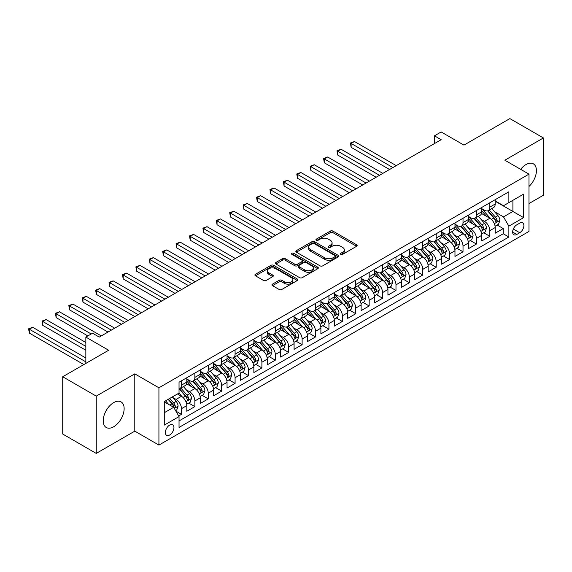 <?xml version="1.0" encoding="UTF-8"?>
<svg xmlns="http://www.w3.org/2000/svg" width="572" height="572" viewBox="0 0 572 572"><rect width="100%" height="100%" fill="white"/><g stroke="black" fill="none" stroke-linecap="round" stroke-linejoin="round"><path stroke-width="0.86" d="M340.776 254.361A1.301 0.751 0 0 0 342.621 254.361L356.599 246.289A1.859 1.073 0 0 0 357.15 245.531A1.859 1.073 0 0 0 356.599 244.766L332.911 231.088A1.859 1.073 0 0 0 330.28 231.088L316.295 239.167A1.301 0.751 0 0 0 315.916 239.697A1.301 0.751 0 0 0 316.295 240.226A1.301 0.751 0 0 0 318.139 240.226L319.948 239.182A5.956 3.439 0 0 1 328.371 239.182L330.344 240.326A5.956 3.439 0 0 1 332.089 242.757A5.956 3.439 0 0 1 330.344 245.188L328.535 246.232A1.301 0.751 0 0 0 328.156 246.761A1.301 0.751 0 0 0 328.535 247.297A1.301 0.751 0 0 0 330.38 247.297L332.189 246.253A5.956 3.439 0 0 1 340.612 246.253L342.585 247.39A5.956 3.439 0 0 1 344.33 249.821A5.956 3.439 0 0 1 342.585 252.252L340.776 253.296A1.301 0.751 0 0 0 340.397 253.832A1.301 0.751 0 0 0 340.776 254.361L340.776 253.296M113.671 426.769A14.793 8.537 120 0 0 123.337 413.735A14.793 8.537 120 0 0 121.071 401.887A14.793 8.537 120 0 0 113.671 402.616A14.793 8.537 120 0 0 104.011 415.651A14.793 8.537 120 0 0 106.278 427.506A14.793 8.537 120 0 0 113.671 426.769M528.986 186.479A14.793 8.537 120 0 0 533.361 163.849A14.793 8.537 120 0 0 525.968 164.579A14.793 8.537 120 0 0 520.649 169.326M169.655 435.013A6.07 3.504 120 0 0 173.616 429.665A6.07 3.504 120 0 0 172.687 424.803A6.07 3.504 120 0 0 169.655 425.103A6.07 3.504 120 0 0 165.687 430.451A6.07 3.504 120 0 0 166.616 435.313A6.07 3.504 120 0 0 169.655 435.013M272.501 284.127A1.859 1.073 0 0 0 271.957 284.885A1.859 1.073 0 0 0 272.501 285.65L279.15 289.482A1.859 1.073 0 0 0 281.781 289.482L297.311 280.516A1.859 1.073 0 0 0 297.855 279.758A1.859 1.073 0 0 0 297.311 279L273.623 265.322A1.859 1.073 0 0 0 270.992 265.322L255.462 274.288A1.859 1.073 0 0 0 254.919 275.046A1.859 1.073 0 0 0 255.462 275.804L263.492 280.444A1.859 1.073 0 0 0 266.123 280.444L272.765 276.605A1.859 1.073 0 0 0 273.309 275.847A1.859 1.073 0 0 0 272.765 275.089L268.783 272.787A4.976 2.874 0 0 1 267.324 270.756A4.976 2.874 0 0 1 270.399 268.096A4.976 2.874 0 0 1 275.826 268.726L291.42 277.727A4.976 2.874 0 0 1 292.878 279.758A4.976 2.874 0 0 1 289.811 282.418A4.976 2.874 0 0 1 284.384 281.789L281.781 280.287A1.859 1.073 0 0 0 279.15 280.287L272.501 284.127L272.501 285.65M528.986 203.56L543.4 195.238L543.4 137.952L509.881 118.597L463.956 145.109L441.162 131.953L434.463 135.821L441.162 139.697L99.263 337.094L92.557 333.219L85.85 337.094L85.85 363.413M96.246 396.117L96.246 453.403L134.792 431.145L134.792 373.859L96.246 396.117L62.72 376.762L108.644 350.25L85.85 337.094M134.792 373.859L158.923 387.795L528.986 174.138L528.986 231.424L158.923 445.08L158.923 387.795M543.4 137.952L504.854 160.21L528.986 174.138M320.077 265.851A1.859 1.073 0 0 0 322.715 265.851L338.245 256.885A1.859 1.073 0 0 0 338.788 256.127A1.859 1.073 0 0 0 338.245 255.369L314.55 241.691A1.859 1.073 0 0 0 311.919 241.691L296.389 250.658A1.859 1.073 0 0 0 295.846 251.415A1.859 1.073 0 0 0 296.389 252.173L320.077 265.851M292.371 254.64A1.301 0.751 0 0 1 293.693 254.826L293.693 253.282L317.775 267.181A1.859 1.073 0 0 1 318.325 267.946A1.859 1.073 0 0 1 317.775 268.704L302.245 277.67A1.859 1.073 0 0 1 299.614 277.67L275.926 263.992L275.926 262.469A1.859 1.073 0 0 0 275.382 263.234A1.859 1.073 0 0 0 275.926 263.992M275.926 262.469L282.575 258.637A1.859 1.073 0 0 1 285.206 258.637L294.809 264.185A1.859 1.073 0 0 0 297.447 264.185L301.852 261.64A1.859 1.073 0 0 0 302.395 260.875A1.859 1.073 0 0 0 301.852 260.117L291.849 254.34A1.301 0.751 0 0 1 291.47 253.811A1.301 0.751 0 0 1 292.271 253.117A1.301 0.751 0 0 1 293.693 253.282M96.246 453.403L62.72 434.048L62.72 376.762M178.671 415.951L181.453 414.35L175.89 411.132M172.723 397.461L176.09 399.406A7.586 4.376 60 0 1 181.453 408.694L186.815 405.598L186.815 411.254L194.859 406.606L188.76 403.081M186.129 389.725L189.496 391.663A7.586 4.376 60 0 1 194.859 400.958L200.221 397.855L200.221 403.51L208.265 398.863L202.166 395.345M199.535 381.982L202.903 383.926A7.586 4.376 60 0 1 208.265 393.214L213.628 390.118L213.628 395.767L221.679 391.126L215.572 387.601M212.948 374.238L216.309 376.183A7.586 4.376 60 0 1 221.679 385.471L227.041 382.375L227.041 388.031L235.085 383.383L228.986 379.858M226.355 366.502L229.722 368.439A7.586 4.376 60 0 1 235.085 377.734L240.447 374.639L240.447 380.287L248.491 375.64L242.392 372.122M239.761 358.758L243.129 360.703A7.586 4.376 60 0 1 248.491 369.991L253.854 366.895L253.854 372.544L261.897 367.903L255.798 364.378M253.167 351.015L256.535 352.96A7.586 4.376 60 0 1 261.897 362.248L267.26 359.152L267.26 364.807L275.304 360.16L269.205 356.635M266.581 343.279L269.941 345.216A7.586 4.376 60 0 1 275.304 354.511L280.673 351.415L280.673 357.064L288.717 352.416L282.611 348.899M279.987 335.535L283.354 337.48A7.586 4.376 60 0 1 288.717 346.768L294.079 343.672L294.079 349.32L302.123 344.68L296.024 341.155M293.393 327.792L296.761 329.737A7.586 4.376 60 0 1 302.123 339.024L307.486 335.928L307.486 341.584L315.529 336.937L309.431 333.412M306.799 320.055L310.167 321.993A7.586 4.376 60 0 1 315.529 331.288L320.892 328.192L320.892 333.841L328.936 329.193L322.837 325.675M320.213 312.312L323.573 314.257A7.586 4.376 60 0 1 328.936 323.545L334.305 320.449L334.305 326.097L342.349 321.457L336.243 317.932M333.619 304.569L336.987 306.513A7.586 4.376 60 0 1 342.349 315.801L347.712 312.705L347.712 318.361L355.755 313.713L349.656 310.188M347.025 296.832L350.393 298.77A7.586 4.376 60 0 1 355.755 308.065L361.118 304.969L361.118 310.617L369.162 305.97L363.063 302.452M360.432 289.089L363.799 291.034A7.586 4.376 60 0 1 369.162 300.321L374.524 297.225L374.524 302.874L382.568 298.234L376.469 294.709M373.845 281.345L377.205 283.29A7.586 4.376 60 0 1 382.568 292.578L387.938 289.482L387.938 295.138L395.981 290.49L389.875 286.965M387.251 273.609L390.619 275.547A7.586 4.376 60 0 1 395.981 284.842L401.344 281.746L401.344 287.394L409.388 282.747L403.289 279.229M400.657 265.866L404.025 267.81A7.586 4.376 60 0 1 409.388 277.098L414.75 274.002L414.75 279.651L422.794 275.01L416.695 271.486M414.064 258.122L417.431 260.067A7.586 4.376 60 0 1 422.794 269.355L428.156 266.259L428.156 271.914L436.2 267.267L430.101 263.742M427.47 250.386L430.838 252.323A7.586 4.376 60 0 1 436.2 261.618L441.57 258.523L441.57 264.171L449.613 259.524L443.507 256.006M440.883 242.642L444.251 244.587A7.586 4.376 60 0 1 449.613 253.875L454.976 250.779L454.976 256.428L463.02 251.787L456.921 248.262M454.29 234.899L457.657 236.844A7.586 4.376 60 0 1 463.02 246.132L468.382 243.036L468.382 248.691L476.426 244.044L470.327 240.519M467.696 227.163L471.063 229.1A7.586 4.376 60 0 1 476.426 238.395L481.788 235.299L481.788 240.948L489.832 236.3L489.832 230.652A7.586 4.376 -120 0 0 484.47 221.364L481.102 219.419M483.733 232.783L489.832 236.3M186.815 405.598A7.586 4.376 -120 0 0 181.453 396.31L177.427 393.986M200.221 397.855A7.586 4.376 -120 0 0 194.859 388.567L186.565 383.783M213.628 390.118A7.586 4.376 -120 0 0 208.265 380.83L199.978 376.04M227.041 382.375A7.586 4.376 -120 0 0 221.679 373.087L213.385 368.296M240.447 374.639A7.586 4.376 -120 0 0 235.085 365.344L226.791 360.56M253.854 366.895A7.586 4.376 -120 0 0 248.491 357.607L240.197 352.817M267.26 359.152A7.586 4.376 -120 0 0 261.897 349.864L253.61 345.073M280.673 351.415A7.586 4.376 -120 0 0 275.304 342.12L267.017 337.337M294.079 343.672A7.586 4.376 -120 0 0 288.717 334.384L280.423 329.594M307.486 335.928A7.586 4.376 -120 0 0 302.123 326.641L293.829 321.85M320.892 328.192A7.586 4.376 -120 0 0 315.529 318.897L307.243 314.114M334.305 320.449A7.586 4.376 -120 0 0 328.936 311.161L320.649 306.37M347.712 312.705A7.586 4.376 -120 0 0 342.349 303.417L334.055 298.627M361.118 304.969A7.586 4.376 -120 0 0 355.755 295.674L347.461 290.891M374.524 297.225A7.586 4.376 -120 0 0 369.162 287.938L360.868 283.147M387.938 289.482A7.586 4.376 -120 0 0 382.568 280.194L374.281 275.404M401.344 281.746A7.586 4.376 -120 0 0 395.981 272.451L387.687 267.667M414.75 274.002A7.586 4.376 -120 0 0 409.388 264.714L401.094 259.924M428.156 266.259A7.586 4.376 -120 0 0 422.794 256.971L414.5 252.18M441.57 258.523A7.586 4.376 -120 0 0 436.2 249.228L427.913 244.444M454.976 250.779A7.586 4.376 -120 0 0 449.613 241.491L441.319 236.701M468.382 243.036A7.586 4.376 -120 0 0 463.02 233.748L454.726 228.957M481.788 235.299A7.586 4.376 -120 0 0 476.426 226.004L468.132 221.221M519.733 223.144L516.788 224.846A5.877 3.396 120 0 0 512.948 230.023A5.877 3.396 120 0 0 513.849 234.734A5.877 3.396 120 0 0 516.788 234.448L519.733 232.74A5.877 3.396 120 0 0 523.573 227.563A5.877 3.396 120 0 0 522.672 222.851A5.877 3.396 120 0 0 519.733 223.144M164.286 412.719L173.673 407.3L179.036 416.595L179.036 427.427L508.873 237.001L508.873 226.162L503.51 216.874L494.515 211.676M179.036 416.595L164.286 425.103L164.286 401.573L179.036 393.057L179.036 382.218L508.873 191.792L508.873 202.631L523.623 194.115L523.623 217.646L508.873 226.162M186.815 378.971L189.496 380.516A7.586 4.376 60 0 0 193.286 380.895L198.648 377.799A7.586 4.376 -120 0 0 200.221 374.324L200.221 369.991M200.221 371.228L202.903 372.78A7.586 4.376 60 0 0 206.699 373.151L212.062 370.055A7.586 4.376 -120 0 0 213.628 366.581L213.628 362.248M213.628 363.485L216.309 365.036A7.586 4.376 60 0 0 220.106 365.415L225.468 362.312A7.586 4.376 -120 0 0 227.041 358.844L227.041 354.511M227.041 355.748L229.722 357.293A7.586 4.376 60 0 0 233.512 357.672L238.874 354.576A7.586 4.376 -120 0 0 240.447 351.101L240.447 346.768M240.447 348.005L243.129 349.556A7.586 4.376 60 0 0 246.918 349.928L252.281 346.832A7.586 4.376 -120 0 0 253.854 343.364L253.854 339.024M253.854 340.261L256.535 341.813A7.586 4.376 60 0 0 260.332 342.192L265.694 339.089A7.586 4.376 -120 0 0 267.26 335.621L267.26 331.288M267.26 332.525L269.941 334.069A7.586 4.376 60 0 0 273.738 334.448L279.1 331.352A7.586 4.376 -120 0 0 280.673 327.878L280.673 323.545M280.673 324.782L283.354 326.333A7.586 4.376 60 0 0 287.144 326.705L292.507 323.609A7.586 4.376 -120 0 0 294.079 320.141L294.079 315.801M294.079 317.038L296.761 318.59A7.586 4.376 60 0 0 300.55 318.969L305.913 315.866A7.586 4.376 -120 0 0 307.486 312.398L307.486 308.065M307.486 309.302L310.167 310.846A7.586 4.376 60 0 0 313.964 311.225L319.326 308.129A7.586 4.376 -120 0 0 320.892 304.654L320.892 300.321M320.892 301.558L323.573 303.11A7.586 4.376 60 0 0 327.37 303.482L332.732 300.386A7.586 4.376 -120 0 0 334.305 296.918L334.305 292.578M334.305 293.815L336.987 295.367A7.586 4.376 60 0 0 340.776 295.745L346.139 292.642A7.586 4.376 -120 0 0 347.712 289.175L347.712 284.842M347.712 286.079L350.393 287.623A7.586 4.376 60 0 0 354.182 288.002L359.545 284.906A7.586 4.376 -120 0 0 361.118 281.431L361.118 277.098M361.118 278.335L363.799 279.887A7.586 4.376 60 0 0 367.589 280.259L372.958 277.163A7.586 4.376 -120 0 0 374.524 273.695L374.524 269.355M374.524 270.592L377.205 272.143A7.586 4.376 60 0 0 381.002 272.522L386.365 269.419A7.586 4.376 -120 0 0 387.938 265.951L387.938 261.618M387.938 262.855L390.619 264.4A7.586 4.376 60 0 0 394.408 264.779L399.771 261.683A7.586 4.376 -120 0 0 401.344 258.208L401.344 253.875M401.344 255.112L404.025 256.664A7.586 4.376 60 0 0 407.815 257.035L413.177 253.939A7.586 4.376 -120 0 0 414.75 250.472L414.75 246.132M414.75 247.376L417.431 248.92A7.586 4.376 60 0 0 421.221 249.299L426.59 246.203A7.586 4.376 -120 0 0 428.156 242.728L428.156 238.395M428.156 239.632L430.838 241.177A7.586 4.376 60 0 0 434.634 241.556L439.997 238.46A7.586 4.376 -120 0 0 441.57 234.985L441.57 230.652M441.57 231.889L444.251 233.44A7.586 4.376 60 0 0 448.04 233.812L453.403 230.716A7.586 4.376 -120 0 0 454.976 227.248L454.976 222.908M454.976 224.153L457.657 225.697A7.586 4.376 60 0 0 461.447 226.076L466.809 222.98A7.586 4.376 -120 0 0 468.382 219.505L468.382 215.172M468.382 216.409L471.063 217.953A7.586 4.376 60 0 0 474.853 218.332L480.223 215.236A7.586 4.376 -120 0 0 481.788 211.762L481.788 207.429M179.036 420.928L503.246 233.748L503.246 228.564L495.195 233.204L495.195 227.556A7.586 4.376 -120 0 0 489.832 218.268L481.545 213.478M481.788 208.666L484.47 210.217A7.586 4.376 -120 0 0 488.266 210.589A7.586 4.376 -120 0 0 489.832 207.121L489.832 202.781M488.266 210.589L493.629 207.493A7.586 4.376 -120 0 0 495.195 204.025L495.195 199.685M181.453 380.83L181.453 385.163A7.586 4.376 60 0 1 179.88 388.631A7.586 4.376 60 0 1 179.036 388.939M179.88 388.631L185.242 385.535A7.586 4.376 -120 0 0 186.815 382.067L186.815 377.734M194.859 373.087L194.859 377.42A7.586 4.376 60 0 1 193.286 380.895M208.265 365.344L208.265 369.684A7.586 4.376 60 0 1 206.699 373.151M221.679 357.607L221.679 361.94A7.586 4.376 60 0 1 220.106 365.415M235.085 349.864L235.085 354.197A7.586 4.376 60 0 1 233.512 357.672M248.491 342.12L248.491 346.46A7.586 4.376 60 0 1 246.918 349.928M261.897 334.384L261.897 338.717A7.586 4.376 60 0 1 260.332 342.192M275.304 326.641L275.304 330.973A7.586 4.376 60 0 1 273.738 334.448M288.717 318.897L288.717 323.237A7.586 4.376 60 0 1 287.144 326.705M302.123 311.161L302.123 315.494A7.586 4.376 60 0 1 300.55 318.969M315.529 303.417L315.529 307.75A7.586 4.376 60 0 1 313.964 311.225M328.936 295.674L328.936 300.014A7.586 4.376 60 0 1 327.37 303.482M342.349 287.938L342.349 292.271A7.586 4.376 60 0 1 340.776 295.745M355.755 280.194L355.755 284.527A7.586 4.376 60 0 1 354.182 288.002M369.162 272.451L369.162 276.791A7.586 4.376 60 0 1 367.589 280.259M382.568 264.714L382.568 269.047A7.586 4.376 60 0 1 381.002 272.522M395.981 256.971L395.981 261.304A7.586 4.376 60 0 1 394.408 264.779M409.388 249.228L409.388 253.568A7.586 4.376 60 0 1 407.815 257.035M422.794 241.491L422.794 245.824A7.586 4.376 60 0 1 421.221 249.299M436.2 233.748L436.2 238.081A7.586 4.376 60 0 1 434.634 241.556M449.613 226.004L449.613 230.344A7.586 4.376 60 0 1 448.04 233.812M463.02 218.268L463.02 222.601A7.586 4.376 60 0 1 461.447 226.076M476.426 210.525L476.426 214.857A7.586 4.376 60 0 1 474.853 218.332M476.426 238.395L476.426 244.044M463.02 246.132L463.02 251.787M449.613 253.875L449.613 259.524M436.2 261.618L436.2 267.267M422.794 269.355L422.794 275.01M409.388 277.098L409.388 282.747M395.981 284.842L395.981 290.49M382.568 292.578L382.568 298.234M369.162 300.321L369.162 305.97M355.755 308.065L355.755 313.713M342.349 315.801L342.349 321.457M328.936 323.545L328.936 329.193M315.529 331.288L315.529 336.937M302.123 339.024L302.123 344.68M288.717 346.768L288.717 352.416M275.304 354.511L275.304 360.16M261.897 362.248L261.897 367.903M248.491 369.991L248.491 375.64M235.085 377.734L235.085 383.383M221.679 385.471L221.679 391.126M208.265 393.214L208.265 398.863M194.859 400.958L194.859 406.606M181.453 408.694L181.453 414.35M173.673 407.3L164.286 401.88M503.51 216.874L512.898 211.454L512.898 200.307L523.623 194.115M495.195 201.237L523.623 217.646M495.195 200.929L503.51 205.727L508.873 202.631M134.792 431.145L158.923 445.08M434.463 135.821L434.463 143.565M497.139 225.039L503.246 228.564M503.246 233.748L508.873 237.001M341.298 254.547L342.585 253.804A5.956 3.439 0 0 0 344.33 251.373L344.33 249.821M332.089 242.757L332.089 244.301A5.956 3.439 0 0 1 330.344 246.732L329.057 247.476M356.578 246.303L332.911 232.64A1.859 1.073 0 0 0 330.28 232.64L316.817 240.412M338.245 255.369L338.245 256.885L314.55 243.236A1.859 1.073 0 0 0 311.919 243.236L296.418 252.188L296.389 250.658M334.949 256.656A1.301 0.751 0 0 0 335.335 256.127A1.301 0.751 0 0 0 334.949 255.598L314.157 243.593A1.301 0.751 0 0 0 312.312 243.593L310.41 244.694A5.956 3.439 0 0 0 308.665 247.125A5.956 3.439 0 0 0 310.41 249.556L324.624 257.765A5.956 3.439 0 0 0 333.047 257.765L334.949 256.656L334.949 258.208A1.301 0.751 0 0 0 335.335 257.679L335.335 256.127M308.665 247.125L308.665 248.67A5.956 3.439 0 0 0 310.41 251.101L310.41 249.556M334.949 258.208L333.047 259.309A5.956 3.439 0 0 1 324.624 259.309L310.41 251.101M275.947 264.007L282.575 260.181L282.575 258.637M302.395 260.875L302.395 262.426A1.859 1.073 0 0 1 301.852 263.184L297.447 265.73A1.859 1.073 0 0 1 294.809 265.73L285.206 260.181A1.859 1.073 0 0 0 282.575 260.181M293.693 254.826L317.753 268.718M304.783 269.941A4.976 2.874 0 0 0 310.21 270.563A4.976 2.874 0 0 0 313.277 267.903A4.976 2.874 0 0 0 311.819 265.873L306.327 262.698A1.859 1.073 0 0 0 303.696 262.698L299.285 265.244A1.859 1.073 0 0 0 298.741 266.009A1.859 1.073 0 0 0 299.285 266.767L304.783 269.941L304.783 271.486A4.976 2.874 0 0 0 310.21 272.108A4.976 2.874 0 0 0 313.277 269.455L313.277 267.903M298.741 266.009L298.741 267.553A1.859 1.073 0 0 0 299.285 268.311L299.285 266.767M304.783 271.486L299.285 268.311M292.878 279.758L292.878 281.31A4.976 2.874 0 0 1 289.811 283.962A4.976 2.874 0 0 1 284.384 283.34L281.781 281.839A1.859 1.073 0 0 0 279.15 281.839L272.529 285.664M267.324 270.756L267.324 272.301A4.976 2.874 0 0 0 268.783 274.338L268.783 272.787M272.744 276.619L268.783 274.338M297.311 279L297.311 280.516L273.623 266.867A1.859 1.073 0 0 0 270.992 266.867L255.484 275.818L255.462 274.288M495.087 226.226L498.548 224.224L499.892 220.356A5.026 2.903 -120 0 0 497.933 215.637L491.806 208.544M490.583 218.754L483.311 210.346A14.507 8.373 -120 0 0 481.788 208.751M486.593 216.395L482.532 211.69A12.041 6.95 -120 0 0 481.788 210.882M396.246 165.63L354.483 141.513L351.129 143.45L351.129 147.319L389.539 169.498M487.58 210.861L493.779 218.039A5.026 2.903 60 0 1 495.567 221.5C496.324 222.508 496.861 222.201 497.175 220.57A5.026 2.903 -120 0 0 495.388 217.11L489.26 210.017M487.945 210.746L494.601 218.454A2.56 1.48 60 0 1 495.252 219.455L497.175 220.57M495.567 221.5L495.931 222.093M351.129 147.319L350.393 143.021L392.892 167.56M350.393 143.021L354.483 141.513M481.674 233.969L485.142 231.967L486.486 228.099A5.026 2.903 -120 0 0 484.527 223.38L478.399 216.287M477.17 226.498L469.905 218.082A14.507 8.373 -120 0 0 468.382 216.488M473.187 224.138L469.126 219.433A12.041 6.95 -120 0 0 468.382 218.626M382.84 173.366L341.076 149.256L337.723 151.187L337.723 155.062L376.133 177.241M474.174 218.604L480.373 225.776A5.026 2.903 60 0 1 482.16 229.243C482.918 230.251 483.454 229.944 483.769 228.314A5.026 2.903 -120 0 0 481.981 224.853L475.854 217.76M474.538 218.49L481.195 226.197A2.56 1.48 60 0 1 481.838 227.198L483.769 228.314M482.16 229.243L482.525 229.837M337.723 155.062L336.987 150.765L379.486 175.304M336.987 150.765L341.076 149.256M468.268 241.706L471.736 239.711L473.073 235.836A5.026 2.903 -120 0 0 471.121 231.117L464.993 224.024M463.763 234.241L456.499 225.826A14.507 8.373 -120 0 0 454.976 224.231M459.781 231.875L455.72 227.17A12.041 6.95 -120 0 0 454.976 226.362M369.433 181.109L327.663 156.993L324.317 158.93L324.317 162.798L362.727 184.978M460.767 226.348L466.959 233.519A5.026 2.903 60 0 1 468.754 236.98C469.505 237.995 470.041 237.68 470.363 236.05A5.026 2.903 -120 0 0 468.568 232.589L462.441 225.497M461.132 226.226L467.789 233.934A2.56 1.48 60 0 1 468.432 234.935L470.363 236.05M468.754 236.98L469.119 237.58M324.317 162.798L323.573 158.508L366.08 183.047M323.573 158.508L327.663 156.993M454.862 249.449L458.329 247.447L459.666 243.579A5.026 2.903 -120 0 0 457.707 238.86L451.587 231.767M450.357 241.977L443.093 233.569A14.507 8.373 -120 0 0 441.57 231.975M446.374 239.618L442.306 234.913A12.041 6.95 -120 0 0 441.57 234.105M356.02 188.853L314.257 164.736L310.903 166.674L310.903 170.542L349.32 192.721M447.354 234.084L453.553 241.262A5.026 2.903 60 0 1 455.348 244.723C456.098 245.731 456.635 245.424 456.957 243.794A5.026 2.903 -120 0 0 455.162 240.333L449.034 233.24M447.719 233.969L454.382 241.677A2.56 1.48 60 0 1 455.026 242.678L456.957 243.794M455.348 244.723L455.712 245.317M310.903 170.542L310.167 166.245L352.674 190.783M310.167 166.245L314.257 164.736M441.455 257.193L444.916 255.191L446.26 251.322A5.026 2.903 -120 0 0 444.301 246.603L438.173 239.511M436.951 249.721L429.686 241.305A14.507 8.373 -120 0 0 428.156 239.711M432.961 247.361L428.9 242.657A12.041 6.95 -120 0 0 428.156 241.849M342.614 196.589L300.851 172.479L297.497 174.41L297.497 178.285L335.914 200.465M433.948 241.827L440.147 248.999A5.026 2.903 60 0 1 441.934 252.466C442.692 253.475 443.228 253.167 443.543 251.537A5.026 2.903 -120 0 0 441.756 248.069L435.628 240.976M434.312 241.713L440.969 249.421A2.56 1.48 60 0 1 441.62 250.422L443.543 251.537M441.934 252.466L442.299 253.06M297.497 178.285L296.761 173.988L339.26 198.527M296.761 173.988L300.851 172.479M428.049 264.929L431.51 262.934L432.854 259.059A5.026 2.903 -120 0 0 430.895 254.34L424.767 247.247M423.537 257.464L416.273 249.049A14.507 8.373 -120 0 0 414.75 247.454M419.555 255.098L415.494 250.393A12.041 6.95 -120 0 0 414.75 249.585M329.207 204.333L287.444 180.216L284.091 182.153L284.091 186.022L322.501 208.201M420.542 249.571L426.741 256.742A5.026 2.903 60 0 1 428.528 260.203C429.286 261.218 429.822 260.903 430.137 259.273A5.026 2.903 -120 0 0 428.349 255.813L422.222 248.72M420.906 249.449L427.563 257.157A2.56 1.48 60 0 1 428.206 258.158L430.137 259.273M428.528 260.203L428.893 260.803M284.091 186.022L283.354 181.732L325.854 206.27M283.354 181.732L287.444 180.216M414.636 272.672L418.103 270.67L419.44 266.802A5.026 2.903 -120 0 0 417.488 262.083L411.361 254.99M410.131 265.201L402.867 256.792A14.507 8.373 -120 0 0 401.344 255.198M406.149 262.841L402.087 258.136A12.041 6.95 -120 0 0 401.344 257.328M315.801 212.076L274.031 187.959L270.685 189.897L270.685 193.765L309.094 215.944M407.135 257.307L413.327 264.486A5.026 2.903 60 0 1 415.122 267.946C415.873 268.954 416.409 268.647 416.731 267.017A5.026 2.903 -120 0 0 414.936 263.556L408.816 256.463M407.5 257.193L414.157 264.9A2.56 1.48 60 0 1 414.8 265.901L416.731 267.017M415.122 267.946L415.486 268.54M270.685 193.765L269.941 189.468L312.448 214.007M269.941 189.468L274.031 187.959M401.229 280.416L404.697 278.414L406.034 274.546A5.026 2.903 -120 0 0 404.075 269.827L397.955 262.734M396.725 272.944L389.461 264.529A14.507 8.373 -120 0 0 387.938 262.934M392.742 270.585L388.674 265.88A12.041 6.95 -120 0 0 387.938 265.072M302.388 219.812L260.625 195.703L257.271 197.633L257.271 201.508L295.688 223.688M393.722 265.05L399.921 272.222A5.026 2.903 60 0 1 401.716 275.69C402.466 276.698 403.003 276.39 403.324 274.76A5.026 2.903 -120 0 0 401.53 271.292L395.402 264.2M394.087 264.936L400.75 272.644A2.56 1.48 60 0 1 401.394 273.645L403.324 274.76M401.716 275.69L402.08 276.283M257.271 201.508L256.535 197.211L299.042 221.75M256.535 197.211L260.625 195.703M387.823 288.152L391.284 286.157L392.628 282.282A5.026 2.903 -120 0 0 390.669 277.563L384.541 270.47M383.319 280.688L376.054 272.272A14.507 8.373 -120 0 0 374.524 270.678M379.329 278.321L375.268 273.616A12.041 6.95 -120 0 0 374.524 272.808M288.982 227.556L247.218 203.439L243.865 205.377L243.865 209.245L282.282 231.424M380.316 272.794L386.515 279.965A5.026 2.903 60 0 1 388.302 283.426C389.06 284.441 389.596 284.127 389.911 282.497A5.026 2.903 -120 0 0 388.123 279.036L381.996 271.943M380.68 272.672L387.337 280.38A2.56 1.48 60 0 1 387.988 281.381L389.911 282.497M388.302 283.426L388.667 284.019M243.865 209.245L243.129 204.955L285.628 229.494M243.129 204.955L247.218 203.439M374.417 295.896L377.877 293.894L379.222 290.025A5.026 2.903 -120 0 0 377.263 285.306L371.135 278.214M369.905 288.424L362.641 280.015A14.507 8.373 -120 0 0 361.118 278.421M365.923 286.064L361.861 281.36A12.041 6.95 -120 0 0 361.118 280.552M275.575 235.299L233.812 211.182L230.459 213.12L230.459 216.988L268.869 239.167M366.909 280.53L373.108 287.709A5.026 2.903 60 0 1 374.896 291.169C375.654 292.178 376.19 291.87 376.505 290.24A5.026 2.903 -120 0 0 374.717 286.779L368.59 279.687M367.274 280.416L373.931 288.124A2.56 1.48 60 0 1 374.574 289.125L376.505 290.24M374.896 291.169L375.261 291.763M230.459 216.988L229.722 212.691L272.222 237.23M229.722 212.691L233.812 211.182M361.003 303.639L364.471 301.637L365.808 297.769A5.026 2.903 -120 0 0 363.856 293.05L357.729 285.957M356.499 296.167L349.235 287.752A14.507 8.373 -120 0 0 347.712 286.157M352.516 293.808L348.455 289.103A12.041 6.95 -120 0 0 347.712 288.295M262.169 243.036L220.399 218.926L217.053 220.856L217.053 224.732L255.462 246.911M353.503 288.274L359.695 295.445A5.026 2.903 60 0 1 361.49 298.913C362.24 299.921 362.784 299.614 363.098 297.983A5.026 2.903 -120 0 0 361.304 294.516L355.183 287.423M353.868 288.159L360.524 295.867A2.56 1.48 60 0 1 361.168 296.868L363.098 297.983M361.49 298.913L361.854 299.506M217.053 224.732L216.309 220.434L258.816 244.973M216.309 220.434L220.399 218.926M347.597 311.375L351.065 309.38L352.402 305.505A5.026 2.903 -120 0 0 350.443 300.786L344.323 293.693M343.093 303.911L335.828 295.495A14.507 8.373 -120 0 0 334.305 293.901M339.11 301.544L335.042 296.839A12.041 6.95 -120 0 0 334.305 296.031M248.756 250.779L206.992 226.662L203.639 228.6L203.639 232.468L242.056 254.647M340.09 296.017L346.289 303.189A5.026 2.903 60 0 1 348.083 306.649C348.834 307.657 349.37 307.35 349.692 305.72A5.026 2.903 -120 0 0 347.898 302.259L341.77 295.166M340.454 295.896L347.118 303.603A2.56 1.48 60 0 1 347.762 304.604L349.692 305.72M348.083 306.649L348.448 307.243M203.639 232.468L202.903 228.178L245.409 252.717M202.903 228.178L206.992 226.662M334.191 319.119L337.652 317.117L338.996 313.249A5.026 2.903 -120 0 0 337.037 308.53L330.909 301.437M329.687 311.647L322.422 303.239A14.507 8.373 -120 0 0 320.892 301.644M325.697 309.288L321.636 304.583A12.041 6.95 -120 0 0 320.892 303.775M235.349 258.523L193.586 234.406L190.233 236.343L190.233 240.211L228.65 262.391M326.683 303.753L332.883 310.932A5.026 2.903 60 0 1 334.67 314.393C335.428 315.401 335.964 315.093 336.279 313.463A5.026 2.903 -120 0 0 334.491 310.003L328.364 302.91M327.048 303.639L333.705 311.347A2.56 1.48 60 0 1 334.355 312.348L336.279 313.463M334.67 314.393L335.042 314.986M190.233 240.211L189.496 235.914L231.996 260.453M189.496 235.914L193.586 234.406M320.785 326.862L324.245 324.86L325.59 320.992A5.026 2.903 -120 0 0 323.63 316.273L317.503 309.18M316.273 319.39L309.009 310.975A14.507 8.373 -120 0 0 307.486 309.38M312.291 317.031L308.229 312.326A12.041 6.95 -120 0 0 307.486 311.518M221.943 266.259L180.18 242.149L176.827 244.08L176.827 247.955L215.236 270.134M313.277 311.497L319.476 318.668A5.026 2.903 60 0 1 321.264 322.129C322.022 323.144 322.558 322.837 322.873 321.207A5.026 2.903 -120 0 0 321.085 317.739L314.957 310.646M313.642 311.382L320.299 319.09A2.56 1.48 60 0 1 320.942 320.091L322.873 321.207M321.264 322.129L321.628 322.73M176.827 247.955L176.09 243.658L218.59 268.197M176.09 243.658L180.18 242.149M307.371 334.599L310.839 332.604L312.176 328.728A5.026 2.903 -120 0 0 310.224 324.009L304.097 316.917M302.867 327.134L295.602 318.718A14.507 8.373 -120 0 0 294.079 317.124M298.884 324.767L294.823 320.063A12.041 6.95 -120 0 0 294.079 319.255M208.537 274.002L166.767 249.885L163.42 251.823L163.42 255.691L201.83 277.87M299.871 319.24L306.063 326.412A5.026 2.903 60 0 1 307.858 329.872C308.615 330.881 309.152 330.573 309.466 328.943A5.026 2.903 -120 0 0 307.672 325.482L301.551 318.389M300.236 319.119L306.892 326.827A2.56 1.48 60 0 1 307.536 327.827L309.466 328.943M307.858 329.872L308.222 330.466M163.42 255.691L162.677 251.401L205.184 275.94M162.677 251.401L166.767 249.885M293.965 342.342L297.433 340.34L298.77 336.472A5.026 2.903 -120 0 0 296.811 331.753L290.69 324.66M289.461 334.87L282.196 326.462A14.507 8.373 -120 0 0 280.673 324.867M285.478 332.511L281.41 327.806A12.041 6.95 -120 0 0 280.673 326.998M195.123 281.746L153.36 257.629L150.007 259.566L150.007 263.435L188.424 285.614M286.458 326.977L292.657 334.155A5.026 2.903 60 0 1 294.451 337.616C295.202 338.624 295.738 338.317 296.06 336.686A5.026 2.903 -120 0 0 294.265 333.226L288.138 326.133M286.822 326.862L293.486 334.57A2.56 1.48 60 0 1 294.13 335.571L296.06 336.686M294.451 337.616L294.816 338.209M150.007 263.435L149.271 259.137L191.777 283.676M149.271 259.137L153.36 257.629M280.559 350.085L284.019 348.083L285.364 344.215A5.026 2.903 -120 0 0 283.405 339.496L277.277 332.403M276.054 342.614L268.79 334.198A14.507 8.373 -120 0 0 267.26 332.604M272.065 340.254L268.003 335.549A12.041 6.95 -120 0 0 267.26 334.742M181.717 289.482L139.954 265.372L136.601 267.303L136.601 271.178L175.018 293.357M273.051 334.72L279.25 341.892A5.026 2.903 60 0 1 281.038 345.352C281.796 346.367 282.332 346.053 282.647 344.43A5.026 2.903 -120 0 0 280.859 340.962L274.732 333.869M273.416 334.606L280.073 342.313A2.56 1.48 60 0 1 280.723 343.314L282.647 344.43M281.038 345.352L281.41 345.953M136.601 271.178L135.864 266.881L178.364 291.42M135.864 266.881L139.954 265.372M267.153 357.822L270.613 355.827L271.957 351.952A5.026 2.903 -120 0 0 269.998 347.233L263.871 340.14M262.641 350.357L255.377 341.942A14.507 8.373 -120 0 0 253.854 340.347M258.658 347.99L254.597 343.286A12.041 6.95 -120 0 0 253.854 342.478M168.311 297.225L126.548 273.109L123.195 275.046L123.195 278.914L161.604 301.094M259.645 342.464L265.844 349.635A5.026 2.903 60 0 1 267.632 353.096C268.39 354.104 268.926 353.796 269.24 352.166A5.026 2.903 -120 0 0 267.453 348.705L261.325 341.613M260.01 342.342L266.666 350.05A2.56 1.48 60 0 1 267.31 351.051L269.24 352.166M267.632 353.096L267.996 353.689M123.195 278.914L122.458 274.624L164.958 299.163M122.458 274.624L126.548 273.109M253.739 365.565L257.207 363.563L258.544 359.695A5.026 2.903 -120 0 0 256.592 354.976L250.464 347.883M249.235 358.093L241.97 349.685A14.507 8.373 -120 0 0 240.447 348.091M245.252 355.734L241.191 351.029A12.041 6.95 -120 0 0 240.447 350.221M154.905 304.969L113.134 280.852L109.788 282.79L109.788 286.658L148.198 308.837M246.239 350.2L252.431 357.378A5.026 2.903 60 0 1 254.225 360.839C254.983 361.847 255.52 361.54 255.834 359.91A5.026 2.903 -120 0 0 254.04 356.449L247.919 349.356M246.603 350.085L253.26 357.793A2.56 1.48 60 0 1 253.904 358.794L255.834 359.91M254.225 360.839L254.59 361.433M109.788 286.658L109.045 282.361L151.551 306.899M109.045 282.361L113.134 280.852M240.333 373.309L243.801 371.307L245.138 367.438A5.026 2.903 -120 0 0 243.179 362.719L237.058 355.627M235.828 365.837L228.564 357.421A14.507 8.373 -120 0 0 227.041 355.827M231.846 363.477L227.778 358.773A12.041 6.95 -120 0 0 227.041 357.965M141.491 312.705L99.728 288.595L96.375 290.526L96.375 294.401L134.792 316.581M232.825 357.943L239.024 365.115A5.026 2.903 60 0 1 240.819 368.575C241.57 369.591 242.106 369.276 242.428 367.653A5.026 2.903 -120 0 0 240.633 364.185L234.506 357.092M233.19 357.829L239.854 365.537A2.56 1.48 60 0 1 240.497 366.538L242.428 367.653M240.819 368.575L241.184 369.176M96.375 294.401L95.638 290.104L138.145 314.643M95.638 290.104L99.728 288.595M226.927 381.045L230.387 379.05L231.732 375.175A5.026 2.903 -120 0 0 229.772 370.456L223.645 363.363M222.422 373.58L215.158 365.165A14.507 8.373 -120 0 0 213.628 363.57M218.433 371.214L214.371 366.509A12.041 6.95 -120 0 0 213.628 365.701M128.085 320.449L86.322 296.332L82.969 298.269L82.969 302.138L121.386 324.317M219.419 365.687L225.618 372.858A5.026 2.903 60 0 1 227.406 376.319C228.164 377.327 228.7 377.019 229.014 375.389A5.026 2.903 -120 0 0 227.227 371.929L221.099 364.836M219.784 365.565L226.44 373.273A2.56 1.48 60 0 1 227.091 374.274L229.014 375.389M227.406 376.319L227.778 376.912M82.969 302.138L82.232 297.848L124.732 322.379M82.232 297.848L86.322 296.332M213.52 388.788L216.981 386.786L218.325 382.918A5.026 2.903 -120 0 0 216.366 378.199L210.239 371.106M209.009 381.317L201.744 372.908A14.507 8.373 -120 0 0 200.221 371.314M205.026 378.957L200.965 374.252A12.041 6.95 -120 0 0 200.221 373.444M114.679 328.185L72.916 304.075L69.562 306.013L69.562 309.881L107.972 332.06M206.013 373.423L212.212 380.602A5.026 2.903 60 0 1 214 384.062C214.757 385.07 215.294 384.763 215.608 383.133A5.026 2.903 -120 0 0 213.821 379.672L207.693 372.579M206.378 373.309L213.034 381.016A2.56 1.48 60 0 1 213.678 382.017L215.608 383.133M214 384.062L214.364 384.656M69.562 309.881L68.826 305.584L111.325 330.123M68.826 305.584L72.916 304.075M200.107 396.532L203.575 394.53L204.912 390.662A5.026 2.903 -120 0 0 202.96 385.943L196.832 378.85M195.603 389.06L188.338 380.645A14.507 8.373 -120 0 0 186.815 379.05M191.62 386.701L187.559 381.996A12.041 6.95 -120 0 0 186.815 381.188M101.273 335.928L59.502 311.819L56.156 313.749L56.156 317.624L87.859 335.928M192.607 381.166L198.799 388.338A5.026 2.903 60 0 1 200.593 391.799C201.351 392.814 201.887 392.499 202.202 390.876A5.026 2.903 -120 0 0 200.407 387.408L194.287 380.316M192.971 381.052L199.628 388.76A2.56 1.48 60 0 1 200.272 389.761L202.202 390.876M200.593 391.799L200.958 392.399M56.156 317.624L55.412 313.327L91.213 333.991M55.412 313.327L59.502 311.819M186.701 404.268L190.169 402.273L191.506 398.398A5.026 2.903 -120 0 0 189.547 393.679L183.426 386.586M182.196 396.804L178.986 393.086M178.214 394.437L177.692 393.836M85.85 342.506L46.096 319.555L42.743 321.493L42.743 325.361L85.85 350.25M179.2 388.91L185.392 396.081A5.026 2.903 60 0 1 187.187 399.542C187.938 400.55 188.474 400.243 188.796 398.612A5.026 2.903 -120 0 0 187.001 395.152L180.874 388.059M179.558 388.788L186.222 396.496A2.56 1.48 60 0 1 186.865 397.497L188.796 398.612M187.187 399.542L187.552 400.135M42.743 325.361L42.006 321.064L85.85 346.382M42.006 321.064L46.096 319.555M175.618 410.667L176.755 410.01L178.099 406.141A5.026 2.903 -120 0 0 176.14 401.422L172.286 396.954M168.683 404.418L165.58 400.829M164.8 402.18L164.286 401.587M85.85 357.993L32.69 327.298L29.336 329.236L29.336 333.104L83.841 364.571M168.125 399.356L171.986 403.825A5.026 2.903 60 0 1 173.774 407.285C174.531 408.294 175.068 407.986 175.382 406.356A5.026 2.903 -120 0 0 173.595 402.895L169.734 398.427M168.44 399.177L172.808 404.24A2.56 1.48 60 0 1 173.459 405.241L175.382 406.356M173.774 407.285L174.145 407.879M29.336 333.104L28.6 328.807L85.85 361.861M28.6 328.807L32.69 327.298M176.09 399.406L181.453 396.31M189.496 391.663L194.859 388.567M202.903 383.926L208.265 380.83M216.309 376.183L221.679 373.087M229.722 368.439L235.085 365.344M243.129 360.703L248.491 357.607M256.535 352.96L261.897 349.864M269.941 345.216L275.304 342.12M283.354 337.48L288.717 334.384M296.761 329.737L302.123 326.641M310.167 321.993L315.529 318.897M323.573 314.257L328.936 311.161M336.987 306.513L342.349 303.417M350.393 298.77L355.755 295.674M363.799 291.034L369.162 287.938M377.205 283.29L382.568 280.194M390.619 275.547L395.981 272.451M404.025 267.81L409.388 264.714M417.431 260.067L422.794 256.971M430.838 252.323L436.2 249.228M444.251 244.587L449.613 241.491M457.657 236.844L463.02 233.748M471.063 229.1L476.426 226.004M484.47 221.364L489.832 218.268M489.832 207.121L495.195 204.025M181.453 385.163L186.815 382.067M194.859 377.42L200.221 374.324M208.265 369.684L213.628 366.581M221.679 361.94L227.041 358.844M235.085 354.197L240.447 351.101M248.491 346.46L253.854 343.364M261.897 338.717L267.26 335.621M275.304 330.973L280.673 327.878M288.717 323.237L294.079 320.141M302.123 315.494L307.486 312.398M315.529 307.75L320.892 304.654M328.936 300.014L334.305 296.918M342.349 292.271L347.712 289.175M355.755 284.527L361.118 281.431M369.162 276.791L374.524 273.695M382.568 269.047L387.938 265.951M395.981 261.304L401.344 258.208M409.388 253.568L414.75 250.472M422.794 245.824L428.156 242.728M436.2 238.081L441.57 234.985M449.613 230.344L454.976 227.248M463.02 222.601L468.382 219.505M476.426 214.857L481.788 211.762M489.832 230.652L495.195 227.556M513.306 229.029L519.733 232.74M512.626 232.046L516.788 234.448M342.585 253.804L342.585 252.252M328.535 247.297L328.535 246.232M330.344 246.732L330.344 245.188M316.295 240.226L316.295 239.167M330.28 232.64L330.28 231.088M332.911 232.64L332.911 231.088M356.599 246.289L356.599 244.766M311.919 243.236L311.919 241.691M314.55 243.236L314.55 241.691M324.624 259.309L324.624 257.765M333.047 259.309L333.047 257.765M285.206 260.181L285.206 258.637M294.809 265.73L294.809 264.185M297.447 265.73L297.447 264.185M301.852 263.184L301.852 261.64M317.775 268.704L317.775 267.181M279.15 281.839L279.15 280.287M281.781 281.839L281.781 280.287M284.384 283.34L284.384 281.789M272.765 276.605L272.765 275.089M270.992 266.867L270.992 265.322M273.623 266.867L273.623 265.322M494.322 223.652L499.856 220.456M483.311 210.346L484.005 209.945M495.388 217.11L497.933 215.637M491.384 219.419L493.779 218.039M480.909 231.388L486.45 228.192M469.905 218.082L470.599 217.689M481.981 224.853L484.527 223.38M477.97 227.163L480.373 225.776M467.503 239.132L473.044 235.936M456.499 225.826L457.192 225.425M468.568 232.589L471.121 231.117M464.564 234.906L466.959 233.519M454.096 246.875L459.631 243.679M443.093 233.569L443.779 233.169M455.162 240.333L457.707 238.86M451.158 242.642L453.553 241.262M440.69 254.612L446.224 251.415M429.686 241.305L430.373 240.912M441.756 248.069L444.301 246.603M437.752 250.386L440.147 248.999M427.277 262.355L432.818 259.159M416.273 249.049L416.967 248.648M428.349 255.813L430.895 254.34M424.338 258.129L426.741 256.742M413.871 270.098L419.412 266.902M402.867 256.792L403.56 256.392M414.936 263.556L417.488 262.083M410.932 265.866L413.327 264.486M400.464 277.835L405.998 274.639M389.461 264.529L390.147 264.135M401.53 271.292L404.075 269.827M397.526 273.609L399.921 272.222M387.058 285.578L392.592 282.382M376.054 272.272L376.741 271.872M388.123 279.036L390.669 277.563M384.119 281.352L386.515 279.965M373.645 293.322L379.186 290.126M362.641 280.015L363.334 279.615M374.717 286.779L377.263 285.306M370.706 289.089L373.108 287.709M360.238 301.058L365.78 297.862M349.235 287.752L349.928 287.358M361.304 294.516L363.856 293.05M357.3 296.832L359.695 295.445M346.832 308.801L352.366 305.605M335.828 295.495L336.515 295.095M347.898 302.259L350.443 300.786M343.894 304.576L346.289 303.189M333.426 316.545L338.96 313.349M322.422 303.239L323.108 302.838M334.491 310.003L337.037 308.53M330.487 312.312L332.883 310.932M320.013 324.281L325.554 321.085M309.009 310.975L309.702 310.582M321.085 317.739L323.63 316.273M317.074 320.055L319.476 318.668M306.606 332.025L312.148 328.828M295.602 318.718L296.296 318.318M307.672 325.482L310.224 324.009M303.668 327.799L306.063 326.412M293.2 339.768L298.734 336.572M282.196 326.462L282.883 326.061M294.265 333.226L296.811 331.753M290.261 335.535L292.657 334.155M279.794 347.504L285.328 344.308M268.79 334.198L269.476 333.805M280.859 340.962L283.405 339.496M276.855 343.279L279.25 341.892M266.38 355.248L271.922 352.052M255.377 341.942L256.07 341.541M267.453 348.705L269.998 347.233M263.442 351.022L265.844 349.635M252.974 362.991L258.515 359.788M241.97 349.685L242.664 349.285M254.04 356.449L256.592 354.976M250.035 358.758L252.431 357.378M239.568 370.727L245.109 367.531M228.564 357.421L229.25 357.028M240.633 364.185L243.179 362.719M236.629 366.502L239.024 365.115M226.162 378.471L231.696 375.275M215.158 365.165L215.844 364.764M227.227 371.929L229.772 370.456M223.223 374.245L225.618 372.858M212.748 386.214L218.29 383.011M201.744 372.908L202.438 372.508M213.821 379.672L216.366 378.199M209.81 381.982L212.212 380.602M199.342 393.951L204.883 390.755M188.338 380.645L189.032 380.251M200.407 387.408L202.96 385.943M196.403 389.725L198.799 388.338M185.936 401.694L191.477 398.498M187.001 395.152L189.547 393.679M182.997 397.468L185.392 396.081M174.31 408.408L178.064 406.234M173.595 402.895L176.14 401.422M169.82 405.076L171.986 403.825"/></g></svg>
